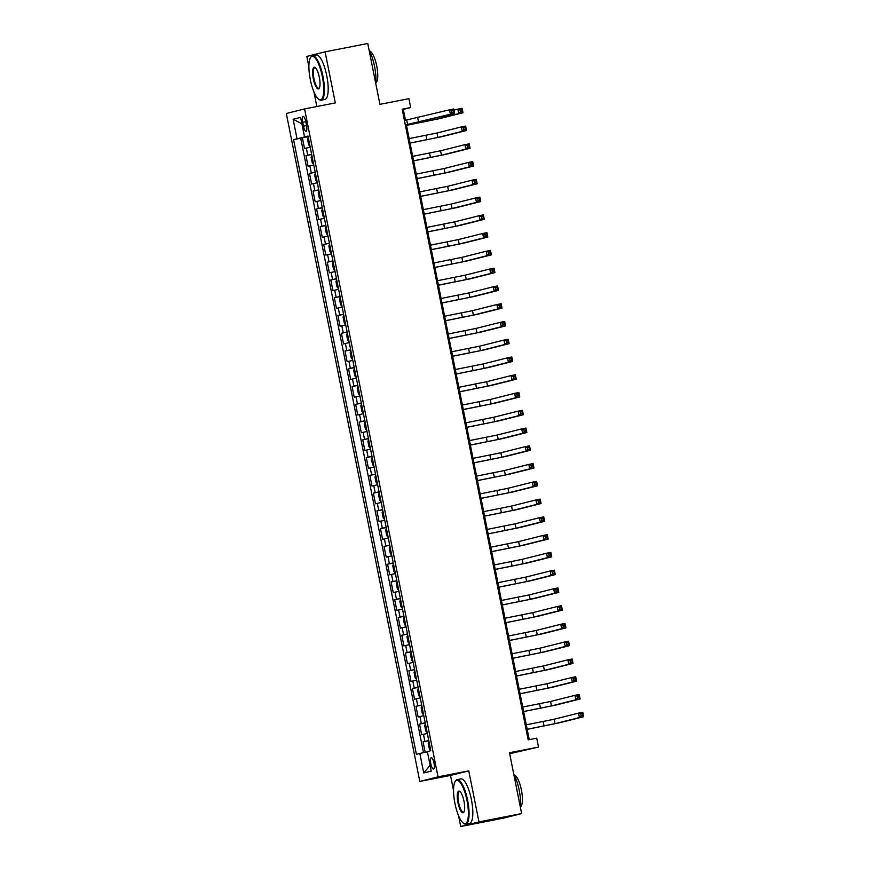 <?xml version="1.0" encoding="UTF-8"?>
<svg xmlns="http://www.w3.org/2000/svg" width="870" height="870" viewBox="0 0 870 870"><rect width="100%" height="100%" fill="white"/><g stroke="black" fill="none" stroke-linecap="round" stroke-linejoin="round"><path stroke-width="1.3" d="M433.967 762.957A5.796 1.62 -101.1 0 0 431.281 757.661A5.796 1.62 -101.1 0 0 430.813 763.751A5.796 1.62 -101.1 0 0 433.499 769.036A5.796 1.62 -101.1 0 0 433.967 762.957M509.679 753.714L538.497 747.069L536.725 738.184L528.188 739.848L402.179 109.218L410.705 107.554L408.933 98.669L379.918 104.346L367.76 43.5L325.086 51.841L306.838 56.419L308.904 66.718M458.566 815.745L460.719 826.5L503.393 818.159L521.641 813.58L478.968 821.922L468.767 770.853L438.045 776.856L419.797 781.434L450.519 775.431L453.553 790.612M438.045 776.856L304.576 108.924L286.328 113.502L419.797 781.434M313.918 91.85L316.854 106.521M460.719 826.5L478.968 821.922M310.209 147.215L304.522 148.509L302.39 137.851L308.11 136.731M311.623 154.316L305.946 155.61L311.656 154.49M305.946 155.61L308.078 166.268L313.755 164.974M317.3 182.743L311.623 184.038L309.492 173.38L315.212 172.26M320.856 200.502L315.168 201.796L313.048 191.139L318.757 190.019M324.401 218.272L318.724 219.566L316.593 208.909L322.313 207.789M327.957 236.031L322.27 237.325L320.138 226.668L325.858 225.547M331.503 253.801L325.826 255.095L323.694 244.437L329.404 243.317M335.048 271.56L329.371 272.854L327.24 262.196L332.96 261.076M338.604 289.329L332.916 290.623L330.796 279.966L336.505 278.846M342.149 307.088L336.472 308.382L334.341 297.725L340.061 296.605M345.705 324.858L340.018 326.152L337.886 315.495L343.606 314.374M349.251 342.617L343.574 343.911L341.442 333.253L347.163 332.133M352.807 360.387L347.119 361.681L344.988 351.012L350.708 349.903M356.352 378.146L350.664 379.44L348.544 368.782L354.253 367.662M359.897 395.915L354.221 397.209L352.089 386.541L357.809 385.432M363.453 413.674L357.766 414.968L355.634 404.311L361.354 403.191M366.999 431.444L361.322 432.738L359.19 422.07L364.911 420.96M370.555 449.203L364.867 450.497L362.736 439.839L368.456 438.719M374.1 466.972L368.423 468.267L366.292 457.598L372.001 456.489M377.645 484.731L371.969 486.025L369.837 475.368L375.557 474.248M381.201 502.501L375.514 503.795L373.382 493.127L379.103 492.018M384.747 520.26L379.07 521.554L376.938 510.897L382.659 509.776M388.303 538.03L382.615 539.324L380.484 528.655L386.204 527.546M391.848 555.789L386.171 557.083L384.04 546.425L389.749 545.305M395.393 573.558L389.716 574.842L387.585 564.184L393.305 563.075M398.949 591.317L393.262 592.611L391.13 581.954L396.851 580.834M402.495 609.087L396.818 610.37L394.686 599.713L400.407 598.604M406.051 626.846L400.363 628.14L398.232 617.482L403.952 616.362M409.596 644.616L403.919 645.899L401.788 635.241L407.497 634.132M413.141 662.375L407.464 663.669L405.333 653.011L411.053 651.891M416.697 680.144L411.01 681.428L408.889 670.77L414.599 669.661M420.243 697.903L414.566 699.197L412.434 688.54L418.155 687.42M423.799 715.673L418.111 716.956L415.98 706.299L421.7 705.189M427.344 733.432L421.667 734.726L419.536 724.068L425.245 722.948M302.684 122.268L303.467 126.172A5.611 1.577 -101.1 0 0 306.066 131.305A5.611 1.577 -101.1 0 0 306.523 125.41L305.74 121.495A5.611 1.577 -101.1 0 0 303.13 116.373A5.611 1.577 -101.1 0 0 302.684 122.268L305.772 121.659M305.772 136.699L293.571 139.668L416.393 754.301L419.84 753.442L423.744 772.984L431.248 771.103L427.344 751.56L430.791 750.69L307.98 136.046L304.522 136.916L308.024 136.307M297.029 138.798L293.125 119.255L300.618 117.374L304.522 136.916M302.39 137.851L300.737 138.265L423.516 752.68M428.769 740.533L423.081 741.827L425.18 752.332M419.536 724.068L425.212 722.774M415.98 706.299L421.667 705.004M412.434 688.54L418.111 687.246M408.889 670.77L414.566 669.476M405.333 653.011L411.021 651.717M401.788 635.241L407.464 633.947M398.232 617.482L403.919 616.188M394.686 599.713L400.363 598.419M391.13 581.954L396.818 580.66M387.585 564.184L393.273 562.89M384.04 546.425L389.716 545.131M380.484 528.655L386.171 527.361M376.938 510.897L382.615 509.602M373.382 493.127L379.07 491.833M369.837 475.368L375.525 474.074M366.292 457.598L371.969 456.315M362.736 439.839L368.423 438.545M359.19 422.07L364.867 420.786M355.634 404.311L361.322 403.017M352.089 386.541L357.766 385.258M348.544 368.782L354.221 367.488M344.988 351.012L350.675 349.729M341.442 333.253L347.119 331.959M337.886 315.495L343.574 314.2M334.341 297.725L340.018 296.431M330.796 279.966L336.472 278.672M327.24 262.196L332.927 260.902M323.694 244.437L329.371 243.143M320.138 226.668L325.826 225.373M316.593 208.909L322.27 207.615M313.048 191.139L318.724 189.845M309.492 173.38L315.179 172.086M308.067 136.525L305.827 136.971M538.497 747.069L509.483 752.735L521.641 813.58M304.576 108.924L335.298 102.91L325.086 51.841M405.485 120.31L403.31 109.402L410.705 107.554M529.243 739.641L406.388 124.812M402.255 109.609L403.31 109.402M300.737 138.265L293.571 139.668M423.081 741.827L428.801 740.718M419.84 753.442L427.398 751.865M301.901 123.79L293.125 119.255M423.744 772.984L430.084 765.306M468.767 770.853L450.519 775.431M405.322 124.954L450.377 114.253L449.496 109.805L453.759 108.968L454.651 113.415L405.333 125.019M404.43 120.517L449.496 109.805L451.682 110.729L452.03 112.502L453.738 112.176L453.39 110.392L451.682 110.729M453.738 112.176L454.651 113.415L450.377 114.253L452.03 112.502M453.39 110.392L453.759 108.968M310.003 146.388L308.665 144.855L307.599 139.526L308.208 137.558L309.97 146.345M406.486 125.269L434.326 119.69L458.718 113.578L457.827 109.131L462.1 108.293L462.981 112.741L438.6 118.853L406.497 125.334M453.988 110.098L457.827 109.131L460.023 110.055L460.371 111.828L462.079 111.501L461.731 109.718L460.023 110.055M462.079 111.501L462.981 112.741L458.718 113.578L460.371 111.828M461.731 109.718L462.1 108.293M322.335 76.549A22.098 6.199 -101.1 0 0 310.481 57.659A22.098 6.199 -101.1 0 0 310.296 79.572A22.098 6.199 -101.1 0 0 318.594 99.158A22.098 6.199 -101.1 0 0 322.335 76.549M310.481 57.659L310.851 57.061A22.642 6.351 78.9 0 1 312.482 55.734A22.642 6.351 78.9 0 1 322.987 76.408A22.642 6.351 78.9 0 1 321.171 100.18A22.642 6.351 78.9 0 1 319.159 99.572L318.594 99.158M319.323 77.299A11.049 3.099 78.9 0 1 319.236 88.261A11.049 3.099 78.9 0 1 313.309 78.811A11.049 3.099 78.9 0 1 315.179 67.512A11.049 3.099 78.9 0 1 319.323 77.299M315.462 67.762A10.505 2.947 -101.1 0 0 314.81 67.642A10.505 2.947 -101.1 0 0 313.961 78.681A10.505 2.947 -101.1 0 0 318.844 88.272A10.505 2.947 -101.1 0 0 319.41 87.924M369.087 50.145A22.642 6.351 78.9 0 1 374.535 66.337A22.642 6.351 78.9 0 1 375.775 83.585M369.598 51.102A16.302 4.567 78.9 0 1 376.732 66A16.302 4.567 78.9 0 1 375.829 82.965M312.482 55.734L316.234 54.995A22.642 6.351 78.9 0 1 326.75 75.679A22.642 6.351 78.9 0 1 324.923 99.452L321.171 100.18M466.983 800.443A22.098 6.199 -101.1 0 0 455.13 781.554A22.098 6.199 -101.1 0 0 454.945 803.456A22.098 6.199 -101.1 0 0 463.242 823.042A22.098 6.199 -101.1 0 0 466.983 800.443M455.13 781.554L455.499 780.955A22.642 6.351 78.9 0 1 457.131 779.629A22.642 6.351 78.9 0 1 467.636 800.302A22.642 6.351 78.9 0 1 465.82 824.075A22.642 6.351 78.9 0 1 463.808 823.466L463.242 823.042M463.971 801.194A11.049 3.099 78.9 0 1 463.873 812.156A11.049 3.099 78.9 0 1 457.957 802.705A11.049 3.099 78.9 0 1 459.817 791.406A11.049 3.099 78.9 0 1 463.971 801.194M460.11 791.656A10.505 2.947 -101.1 0 0 459.458 791.537A10.505 2.947 -101.1 0 0 458.61 802.564A10.505 2.947 -101.1 0 0 463.492 812.167A10.505 2.947 -101.1 0 0 464.058 811.808M513.735 774.039A22.642 6.351 78.9 0 1 519.183 790.232A22.642 6.351 78.9 0 1 520.412 807.469M514.246 774.996A16.302 4.567 78.9 0 1 521.38 789.895A16.302 4.567 78.9 0 1 520.477 806.86M457.131 779.629L460.882 778.889A22.642 6.351 78.9 0 1 471.399 799.573A22.642 6.351 78.9 0 1 469.572 823.346L465.82 824.075M313.559 164.147L312.21 162.625L311.145 157.296L311.819 155.262M410.031 143.039L437.882 137.46L462.264 131.337L461.383 126.9L465.646 126.063L466.537 130.5L442.145 136.623L410.042 143.104M311.775 155.273L313.515 164.115M409.139 138.602L436.99 133.012L461.383 126.9L463.569 127.814L463.928 129.597L465.635 129.26L465.276 127.488L463.569 127.814M465.635 129.26L466.537 130.5L462.264 131.337L463.928 129.597M465.276 127.488L465.646 126.063M317.104 181.917L315.767 180.384L314.701 175.055L315.31 173.086L317.071 181.874M413.576 160.798L441.427 155.219L465.82 149.107L464.928 144.659L469.202 143.822L470.083 148.27L445.701 154.381L413.598 160.863M412.695 156.361L440.546 150.782L464.928 144.659L467.114 145.584L467.473 147.356L469.18 147.03L468.821 145.246L467.114 145.584M469.18 147.03L470.083 148.27L465.82 149.107L467.473 147.356M468.821 145.246L469.202 143.822M320.649 199.676L319.312 198.153L318.246 192.825L318.866 190.845L320.617 199.643M417.132 178.567L444.983 172.989L469.365 166.866L468.484 162.429L472.747 161.592L473.639 166.029L449.246 172.151L417.143 178.633M416.241 174.13L444.091 168.541L468.484 162.429L470.67 163.342L471.018 165.126L472.725 164.789L472.377 163.016L470.67 163.342M472.725 164.789L473.639 166.029L469.365 166.866L471.018 165.126M472.377 163.016L472.747 161.592M324.205 217.446L322.857 215.912L321.802 210.583L322.411 208.615L324.173 217.402M420.678 196.326L448.528 190.748L472.921 184.625L472.029 180.188L476.292 179.35L477.184 183.798L452.791 189.91L420.688 196.392M419.797 191.889L447.637 186.31L472.029 180.188L474.215 181.112L474.574 182.885L476.281 182.548L475.923 180.775L474.215 181.112M476.281 182.548L477.184 183.798L472.921 184.625L474.574 182.885M475.923 180.775L476.292 179.35M327.751 235.204L326.413 233.682L325.347 228.353L325.967 226.374L327.718 235.172M424.234 214.096L452.074 208.517L476.466 202.395L475.585 197.958L479.848 197.12L480.729 201.557L456.348 207.68L424.245 214.161M423.342 209.648L451.193 204.069L475.585 197.958L477.771 198.871L478.119 200.655L479.827 200.317L479.479 198.545L477.771 198.871M479.827 200.317L480.729 201.557L476.466 202.395L478.119 200.655M479.479 198.545L479.848 197.12M331.307 252.974L329.958 251.441L328.893 246.112L329.512 244.144L331.263 252.931M427.779 231.855L455.63 226.276L480.022 220.153L479.131 215.716L483.394 214.879L484.285 219.327L459.893 225.439L427.79 231.92M426.887 227.418L454.738 221.839L479.131 215.716L481.317 216.641L481.675 218.413L483.383 218.076L483.024 216.304L481.317 216.641M483.383 218.076L484.285 219.327L480.022 220.153L481.675 218.413M483.024 216.304L483.394 214.879M334.852 270.733L333.514 269.211L332.449 263.882L333.058 261.903L334.819 270.7M431.324 249.625L459.175 244.046L483.568 237.923L482.676 233.486L486.95 232.649L487.831 237.086L463.449 243.208L431.346 249.69M430.443 245.177L458.294 239.598L482.676 233.486L484.862 234.4L485.221 236.183L486.928 235.846L486.569 234.073L484.862 234.4M486.928 235.846L487.831 237.086L483.568 237.923L485.221 236.183M486.569 234.073L486.95 232.649M338.397 288.503L337.06 286.969L335.994 281.641L336.614 279.672L338.365 288.459M434.88 267.384L462.731 261.805L487.113 255.682L486.232 251.245L490.495 250.408L491.387 254.856L466.994 260.967L434.891 267.449M433.989 262.947L461.839 257.368L486.232 251.245L488.418 252.169L488.777 253.942L490.473 253.605L490.125 251.832L488.418 252.169M490.473 253.605L491.387 254.856L487.113 255.682L488.777 253.942M490.125 251.832L490.495 250.408M341.953 306.262L340.605 304.739L339.55 299.41L340.159 297.431L341.921 306.229M438.426 285.153L466.276 279.574L490.669 273.452L489.777 269.015L494.04 268.177L494.932 272.614L470.539 278.737L438.436 285.219M437.545 280.705L465.385 275.127L489.777 269.015L491.963 269.928L492.322 271.712L494.029 271.375L493.671 269.602L491.963 269.928M494.029 271.375L494.932 272.614L490.669 273.452L492.322 271.712M493.671 269.602L494.04 268.177M345.499 324.031L344.161 322.498L343.095 317.169L343.715 315.201L345.466 323.988M441.982 302.912L469.822 297.333L494.214 291.211L493.333 286.774L497.596 285.936L498.477 290.384L474.096 296.496L441.993 302.978M441.09 298.475L468.941 292.896L493.333 286.774L495.519 287.698L495.867 289.471L497.575 289.134L497.227 287.361L495.519 287.698M497.575 289.134L498.477 290.384L494.214 291.211L495.867 289.471M497.227 287.361L497.596 285.936M349.055 341.79L347.706 340.268L346.641 334.939L347.26 332.96L349.022 341.758M445.527 320.682L473.378 315.103L497.77 308.981L496.879 304.543L501.142 303.706L502.033 308.143L477.641 314.266L445.538 320.747M444.635 316.234L472.486 310.655L496.879 304.543L499.065 305.457L499.423 307.24L501.131 306.903L500.772 305.131L499.065 305.457M501.131 306.903L502.033 308.143L497.77 308.981L499.423 307.24M500.772 305.131L501.142 303.706M352.6 359.56L351.262 358.027L350.197 352.698L350.806 350.73L352.567 359.517M449.072 338.441L476.923 332.862L501.316 326.739L500.424 322.302L504.698 321.465L505.579 325.913L481.197 332.025L449.094 338.506M448.191 334.004L476.042 328.425L500.424 322.302L502.61 323.227L502.969 324.999L504.676 324.662L504.317 322.89L502.61 323.227M504.676 324.662L505.579 325.913L501.316 326.739L502.969 324.999M504.317 322.89L504.698 321.465M356.145 377.319L354.808 375.796L353.742 370.468L354.362 368.488L356.113 377.286M452.628 356.211L480.479 350.632L504.861 344.509L503.98 340.072L508.243 339.235L509.135 343.672L484.742 349.794L452.639 356.276M451.737 351.763L479.587 346.184L503.98 340.072L506.166 340.986L506.525 342.769L508.221 342.432L507.873 340.659L506.166 340.986M508.221 342.432L509.135 343.672L504.861 344.509L506.525 342.769M507.873 340.659L508.243 339.235M359.701 395.089L358.353 393.555L357.298 388.227L357.907 386.258L359.669 395.045M456.174 373.969L484.024 368.391L508.417 362.268L507.525 357.831L511.799 356.994L512.68 361.441L488.287 367.553L456.184 374.035M455.293 369.532L483.133 363.954L507.525 357.831L509.711 358.755L510.07 360.528L511.777 360.191L511.419 358.418L509.711 358.755M511.777 360.191L512.68 361.441L508.417 362.268L510.07 360.528M511.419 358.418L511.799 356.994M361.474 403.963L360.843 405.996L361.909 411.325L363.279 412.837M459.73 391.739L487.57 386.16L511.962 380.038L511.081 375.601L515.344 374.763L516.236 379.2L491.844 385.323L459.741 391.804M458.838 387.291L486.689 381.712L511.081 375.601L513.267 376.514L513.615 378.298L515.323 377.961L514.975 376.188L513.267 376.514M515.323 377.961L516.236 379.2L511.962 380.038L513.615 378.298M514.975 376.188L515.344 374.763M366.803 430.617L365.454 429.084L364.389 423.755L365.008 421.787L366.77 430.574M463.275 409.498L491.126 403.919L515.519 397.797L514.627 393.36L518.89 392.522L519.781 396.97L495.389 403.082L463.286 409.563M462.383 405.061L490.234 399.482L514.627 393.36L516.813 394.284L517.171 396.057L518.879 395.719L518.52 393.947L516.813 394.284M518.879 395.719L519.781 396.97L515.519 397.797L517.171 396.057M518.52 393.947L518.89 392.522M370.348 448.376L369.01 446.854L367.945 441.525L368.554 439.546L370.315 448.344M466.82 427.268L494.671 421.689L519.064 415.566L518.172 411.129L522.446 410.292L523.327 414.729L498.945 420.852L466.842 427.333M465.939 422.82L493.79 417.241L518.172 411.129L520.369 412.043L520.717 413.826L522.424 413.489L522.065 411.717L520.369 412.043M522.424 413.489L523.327 414.729L519.064 415.566L520.717 413.826M522.065 411.717L522.446 410.292M373.893 466.146L372.556 464.613L371.49 459.284L372.11 457.315L373.861 466.102M470.376 445.027L498.227 439.448L522.609 433.325L521.728 428.888L525.991 428.051L526.883 432.499L502.49 438.61L470.387 445.092M469.485 440.59L497.335 435.011L521.728 428.888L523.914 429.813L524.273 431.585L525.969 431.248L525.621 429.475L523.914 429.813M525.969 431.248L526.883 432.499L522.609 433.325L524.273 431.585M525.621 429.475L525.991 428.051M377.449 483.905L376.101 482.382L375.046 477.054L375.655 475.074L377.417 483.872M473.922 462.796L501.772 457.218L526.165 451.095L525.273 446.658L529.547 445.821L530.428 450.258L506.035 456.38L473.932 462.862M473.041 458.349L500.881 452.77L525.273 446.658L527.459 447.571L527.818 449.355L529.525 449.018L529.167 447.245L527.459 447.571M529.525 449.018L530.428 450.258L526.165 451.095L527.818 449.355M529.167 447.245L529.547 445.821M380.995 501.675L379.657 500.141L378.591 494.812L379.211 492.844L380.962 501.631M477.478 480.555L505.329 474.976L529.71 468.854L528.829 464.417L533.092 463.579L533.984 468.027L509.592 474.139L477.489 480.621M476.586 476.118L504.437 470.539L528.829 464.417L531.015 465.341L531.363 467.114L533.071 466.777L532.723 465.004L531.015 465.341M533.071 466.777L533.984 468.027L529.71 468.854L531.363 467.114M532.723 465.004L533.092 463.579M384.551 519.433L383.202 517.911L382.137 512.582L382.756 510.603L384.518 519.401M481.023 498.325L508.874 492.746L533.266 486.624L532.375 482.176L536.638 481.349L537.529 485.786L513.137 491.909L481.034 498.39M480.131 493.877L507.982 488.298L532.375 482.176L534.561 483.1L534.919 484.884L536.627 484.546L536.268 482.774L534.561 483.1M536.627 484.546L537.529 485.786L533.266 486.624L534.919 484.884M536.268 482.774L536.638 481.349M388.096 537.203L386.758 535.67L385.693 530.341L386.302 528.373L388.063 537.16M484.568 516.084L512.419 510.505L536.812 504.382L535.92 499.945L540.194 499.108L541.075 503.556L516.693 509.668L484.59 516.149M483.687 511.647L511.538 506.068L535.92 499.945L538.117 500.87L538.465 502.642L540.172 502.305L539.813 500.533L538.117 500.87M540.172 502.305L541.075 503.556L536.812 504.382L538.465 502.642M539.813 500.533L540.194 499.108M391.652 554.962L390.304 553.44L389.238 548.111L389.858 546.132L391.609 554.929M488.124 533.854L515.975 528.264L540.357 522.152L539.476 517.704L543.739 516.878L544.631 521.315L520.238 527.438L488.135 533.919M487.233 529.406L515.083 523.827L539.476 517.704L541.662 518.629L542.021 520.412L543.728 520.075L543.369 518.303L541.662 518.629M543.728 520.075L544.631 521.315L540.357 522.152L542.021 520.412M543.369 518.303L543.739 516.878M395.197 572.732L393.86 571.198L392.794 565.87L393.403 563.901L395.165 572.688M491.67 551.613L519.52 546.034L543.913 539.911L543.021 535.474L547.295 534.637L548.176 539.085L523.783 545.196L491.68 551.678M490.789 547.176L518.64 541.597L543.021 535.474L545.207 536.399L545.566 538.171L547.274 537.834L546.915 536.061L545.207 536.399M547.274 537.834L548.176 539.085L543.913 539.911L545.566 538.171M546.915 536.061L547.295 534.637M396.97 581.606L396.339 583.639L397.405 588.968L398.775 590.48M495.226 569.382L523.077 563.793L547.458 557.681L546.577 553.233L550.84 552.406L551.732 556.843L527.34 562.966L495.237 569.448M494.334 564.934L522.185 559.356L546.577 553.233L548.763 554.157L549.111 555.941L550.819 555.604L550.471 553.82L548.763 554.157M550.819 555.604L551.732 556.843L547.458 557.681L549.111 555.941M550.471 553.82L550.84 552.406M402.299 608.26L400.95 606.727L399.885 601.398L400.504 599.43L402.266 608.217M498.771 587.141L526.622 581.562L551.014 575.44L550.123 571.003L554.386 570.165L555.278 574.613L530.885 580.725L498.782 587.207M497.879 582.704L525.73 577.125L550.123 571.003L552.309 571.927L552.667 573.7L554.375 573.363L554.016 571.59L552.309 571.927M554.375 573.363L555.278 574.613L551.014 575.44L552.667 573.7M554.016 571.59L554.386 570.165M405.844 626.019L404.506 624.497L403.441 619.168L404.05 617.189L405.811 625.987M502.316 604.911L530.167 599.321L554.56 593.209L553.668 588.762L557.942 587.935L558.823 592.372L534.441 598.495L502.338 604.976M501.435 600.463L529.286 594.884L553.668 588.762L555.865 589.686L556.213 591.469L557.92 591.132L557.561 589.349L555.865 589.686M557.92 591.132L558.823 592.372L554.56 593.209L556.213 591.469M557.561 589.349L557.942 587.935M409.4 643.789L408.052 642.256L406.986 636.927L407.606 634.959L409.357 643.746M505.872 622.67L533.723 617.091L558.105 610.968L557.224 606.531L561.487 605.694L562.379 610.142L537.986 616.254L505.883 622.735M504.981 618.233L532.831 612.654L557.224 606.531L559.41 607.456L559.769 609.228L561.476 608.891L561.117 607.119L559.41 607.456M561.476 608.891L562.379 610.142L558.105 610.968L559.769 609.228M561.117 607.119L561.487 605.694M412.945 661.548L411.608 660.025L410.542 654.697L411.151 652.717L412.913 661.515M509.418 640.44L537.269 634.85L561.661 628.738L560.769 624.29L565.043 623.464L565.924 627.901L541.542 634.023L509.428 640.505M508.537 635.992L536.388 630.413L560.769 624.29L562.955 625.215L563.314 626.987L565.021 626.661L564.663 624.877L562.955 625.215M565.021 626.661L565.924 627.901L561.661 628.738L563.314 626.987M564.663 624.877L565.043 623.464M416.491 679.318L415.153 677.784L414.087 672.456L414.707 670.487L416.458 679.274M512.974 658.198L540.825 652.62L565.206 646.497L564.325 642.06L568.588 641.223L569.48 645.67L545.088 651.782L512.985 658.264M512.082 653.761L539.933 648.183L564.325 642.06L566.511 642.984L566.859 644.757L568.567 644.42L568.219 642.647L566.511 642.984M568.567 644.42L569.48 645.67L565.206 646.497L566.859 644.757M568.219 642.647L568.588 641.223M420.047 697.077L418.698 695.554L417.633 690.214L418.252 688.246L420.014 697.044M516.519 675.968L544.37 670.379L568.762 664.267L567.871 659.819L572.134 658.992L573.025 663.429L548.633 669.552L516.53 676.033M515.627 671.52L543.478 665.941L567.871 659.819L570.057 660.743L570.415 662.516L572.123 662.19L571.764 660.406L570.057 660.743M572.123 662.19L573.025 663.429L568.762 664.267L570.415 662.516M571.764 660.406L572.134 658.992M423.592 714.846L422.254 713.313L421.189 707.984L421.798 706.016L423.559 714.803M520.064 693.727L547.915 688.148L572.308 682.026L571.416 677.589L575.69 676.751L576.571 681.199L552.189 687.311L520.086 693.792M519.183 689.29L547.034 683.711L571.416 677.589L573.613 678.513L573.961 680.286L575.668 679.948L575.32 678.176L573.613 678.513M575.668 679.948L576.571 681.199L572.308 682.026L573.961 680.286M575.32 678.176L575.69 676.751M427.148 732.605L425.8 731.083L424.734 725.743L425.354 723.775L427.105 732.573M523.62 711.497L551.471 705.907L575.853 699.795L574.972 695.347L579.235 694.521L580.127 698.958L555.734 705.081L523.631 711.562M522.729 707.049L550.579 701.47L574.972 695.347L577.158 696.272L577.517 698.044L579.224 697.718L578.865 695.935L577.158 696.272M579.224 697.718L580.127 698.958L575.853 699.795L577.517 698.044M578.865 695.935L579.235 694.521M430.693 750.375L429.356 748.842L428.29 743.513L428.899 741.544L430.661 750.332M527.166 729.256L555.016 723.677L579.409 717.554L578.517 713.117L582.791 712.28L583.672 716.728L559.29 722.839L527.176 729.321M526.285 724.819L554.136 719.24L578.517 713.117L580.703 714.042L581.062 715.814L582.769 715.477L582.411 713.704L580.703 714.042M582.769 715.477L583.672 716.728L579.409 717.554L581.062 715.814M582.411 713.704L582.791 712.28M307.741 155.165L306.327 148.052M424.886 741.381L423.462 734.269M421.33 723.612L419.916 716.51M417.785 705.853L416.36 698.74M414.229 688.083L412.815 680.982M410.683 670.324L409.259 663.212M407.138 652.554L405.714 645.453M403.582 634.795L402.168 627.683M400.037 617.026L398.612 609.924M396.481 599.267L395.067 592.155M392.935 581.497L391.511 574.396M389.39 563.738L387.966 556.626M385.834 545.968L384.42 538.867M382.289 528.21L380.864 521.097M378.733 510.44L377.319 503.338M375.187 492.681L373.763 485.58M371.642 474.911L370.218 467.81M368.086 457.152L366.672 450.051M364.541 439.383L363.116 432.281M360.985 421.624L359.571 414.522M357.439 403.854L356.015 396.753M353.894 386.095L352.47 378.994M350.338 368.325L348.924 361.224M346.793 350.566L345.368 343.465M343.237 332.797L341.823 325.695M339.691 315.038L338.267 307.937M336.146 297.268L334.722 290.167M332.59 279.509L331.176 272.408M329.045 261.739L327.62 254.638M325.489 243.981L324.075 236.879M321.943 226.222L320.519 219.109M318.398 208.452L316.974 201.351M314.842 190.693L313.428 183.581M311.297 172.923L309.872 165.822M306.555 125.574L303.467 126.172M406.703 120.071L407.595 124.508M417.709 117.776L418.59 122.224M423.201 121.3L423.331 121.974M434.108 118.57L434.326 119.69M425.995 135.307L426.876 139.744M436.99 133.012L437.882 137.46M429.541 153.066L430.433 157.503M440.546 150.782L441.427 155.219M433.097 170.835L433.978 175.272M444.091 168.541L444.983 172.989M436.642 188.594L437.534 193.031M447.637 186.31L448.528 190.748M440.187 206.364L441.079 210.801M451.193 204.069L452.074 208.517M443.743 224.123L444.624 228.56M454.738 221.839L455.63 226.276M447.289 241.893L448.18 246.33M458.294 239.598L459.175 244.046M450.845 259.651L451.726 264.089M461.839 257.368L462.731 261.805M454.39 277.421L455.282 281.858M465.385 275.127L466.276 279.574M457.935 295.18L458.827 299.617M468.941 292.896L469.822 297.333M461.491 312.95L462.372 317.387M472.486 310.655L473.378 315.103M465.037 330.709L465.928 335.146M476.042 328.425L476.923 332.862M468.593 348.478L469.474 352.915M479.587 346.184L480.479 350.632M472.138 366.237L473.03 370.674M483.133 363.954L484.024 368.391M361.463 404.017L363.214 412.815M475.683 383.996L476.575 388.444M486.689 381.712L487.57 386.16M479.239 401.766L480.12 406.203M490.234 399.482L491.126 403.919M482.785 419.525L483.676 423.973M493.79 417.241L494.671 421.689M486.341 437.295L487.222 441.732M497.335 435.011L498.227 439.448M489.886 455.053L490.778 459.501M500.881 452.77L501.772 457.218M493.431 472.823L494.323 477.26M504.437 470.539L505.329 474.976M496.987 490.582L497.868 495.03M507.982 488.298L508.874 492.746M500.533 508.352L501.424 512.789M511.538 506.068L512.419 510.505M504.089 526.111L504.97 530.559M515.083 523.827L515.975 528.264M507.634 543.88L508.526 548.317M518.64 541.597L519.52 546.034M396.959 581.66L398.71 590.458M511.179 561.639L512.071 566.087M522.185 559.356L523.077 563.793M514.736 579.409L515.616 583.846M525.73 577.125L526.622 581.562M518.281 597.168L519.172 601.616M529.286 594.884L530.167 599.321M521.837 614.938L522.718 619.375M532.831 612.654L533.723 617.091M525.382 632.697L526.274 637.144M536.388 630.413L537.269 634.85M528.927 650.466L529.819 654.903M539.933 648.183L540.825 652.62M532.483 668.225L533.364 672.673M543.478 665.941L544.37 670.379M536.029 685.995L536.92 690.432M547.034 683.711L547.915 688.148M539.585 703.754L540.466 708.202M550.579 701.47L551.471 705.907M543.13 721.524L544.022 725.961M554.136 719.24L555.016 723.677"/></g></svg>
